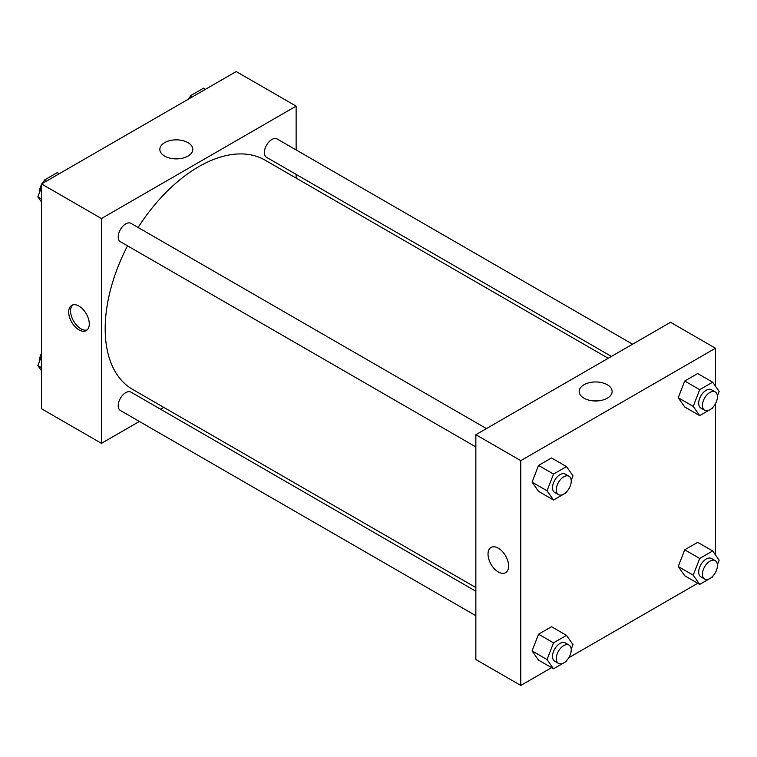 <?xml version="1.0" encoding="UTF-8"?>
<svg xmlns="http://www.w3.org/2000/svg" width="757" height="757" viewBox="0 0 757 757"><rect width="100%" height="100%" fill="white"/><g stroke="black" fill="none" stroke-linecap="round" stroke-linejoin="round"><path stroke-width="1.14" d="M139.373 421.45L101.438 443.347L41.531 408.761L41.531 183.951L236.222 71.546L296.129 106.131L296.129 149.933M296.129 174.394L296.129 178.094M164.666 142.638A16.484 9.519 180 0 1 182.626 140.575A16.484 9.519 180 0 1 192.808 149.366A16.484 9.519 180 0 1 176.324 158.885A16.484 9.519 180 0 1 159.831 149.366A16.484 9.519 180 0 1 164.666 142.638M101.438 443.347L101.438 218.536L41.531 183.951M101.438 218.536L296.129 106.131M180.317 158.601A16.484 9.519 0 0 0 172.322 158.601M78.974 329.863A14.563 8.403 60 0 1 69.464 317.032A14.563 8.403 60 0 1 71.697 305.364A14.563 8.403 60 0 1 86.26 313.767A14.563 8.403 60 0 1 86.26 330.582A14.563 8.403 60 0 1 78.974 329.863M72.7 304.929A14.563 8.403 -120 0 0 71.622 316.805A14.563 8.403 -120 0 0 80.867 328.775A14.563 8.403 -120 0 0 87.14 329.938M163.758 407.37L160.55 409.225M486.439 428.585L130.999 223.372A10.589 6.113 120 0 0 120.41 229.494A10.589 6.113 120 0 0 120.41 241.72L475.85 446.933M475.85 591.255L130.999 392.154A10.589 6.113 120 0 0 122.833 394.993A10.589 6.113 120 0 0 118.215 405.648A10.589 6.113 120 0 0 120.41 410.502L475.85 615.706M632.606 344.198L277.166 138.985A10.589 6.113 120 0 0 269 141.824A10.589 6.113 120 0 0 264.382 152.479A10.589 6.113 120 0 0 266.578 157.333L611.419 356.424M127.517 245.826A132.371 76.429 120 0 0 105.185 328.784A132.371 76.429 120 0 0 132.598 389.382L475.85 587.555M608.221 358.279L264.969 160.106A132.371 76.429 120 0 0 138.105 227.479M551.579 667.665L520.778 685.454L475.85 659.508L475.85 434.698L670.541 322.293L715.469 348.239L715.469 386.174M568.791 657.729L697.746 583.278M714.958 573.342L715.469 572.462M532.067 482.133L538.549 491.359L532.067 482.133L538.549 465.423L532.067 482.133L547.046 490.782L553.528 474.071L566.501 466.577L572.983 475.803L571.213 480.364M551.522 457.938L538.549 465.423L551.522 457.938L566.501 466.577M678.234 397.747L684.716 406.973L678.234 397.747L684.716 381.036L678.234 397.747L693.213 406.395L699.695 389.675L712.668 382.19L719.15 391.416L717.381 395.977M697.689 373.542L684.716 381.036L697.689 373.542L712.668 382.19M678.234 566.529L684.716 575.755L678.234 566.529L684.716 549.809L678.234 566.529L693.213 575.178L699.695 558.458L712.668 550.973L719.15 560.199L717.381 564.76M697.689 542.324L684.716 549.809L697.689 542.324L712.668 550.973M520.778 685.454L520.778 460.644L715.469 348.239M715.469 403.68L715.469 554.957M532.067 650.916L538.549 660.142L532.067 650.916L538.549 634.205L532.067 650.916L547.046 659.565L553.528 642.854L566.501 635.36L572.983 644.586L571.213 649.146M551.522 626.711L538.549 634.205L551.522 626.711L566.501 635.36M583.997 398.201A16.484 9.519 180 0 1 579.171 391.464A16.484 9.519 180 0 1 595.655 381.954A16.484 9.519 180 0 1 612.139 391.464A16.484 9.519 180 0 1 601.966 400.264A16.484 9.519 180 0 1 583.997 398.201M520.778 460.644L475.85 434.698M508.609 566.018A14.563 8.403 60 0 1 505.591 572.689A14.563 8.403 60 0 1 491.028 564.277A14.563 8.403 60 0 1 491.028 547.462A14.563 8.403 60 0 1 502.251 551.37A14.563 8.403 60 0 1 508.609 566.018M599.648 400.699A16.484 9.519 0 0 0 591.662 400.699M491.028 547.462A14.563 8.403 -120 0 0 491.028 564.277A14.563 8.403 -120 0 0 505.591 572.68M566.898 491.492L566.501 492.523L553.528 500.008L547.046 490.782M569.046 476.285L565.309 474.119A10.589 6.113 120 0 0 557.143 476.957A10.589 6.113 120 0 0 552.525 487.622A10.589 6.113 120 0 0 554.72 492.466L558.458 494.624A10.589 6.113 120 0 0 569.046 488.511A10.589 6.113 120 0 0 569.046 476.285A10.589 6.113 120 0 0 560.89 479.124A10.589 6.113 120 0 0 556.272 489.779A10.589 6.113 120 0 0 558.458 494.624M553.528 500.008L538.549 491.359M553.528 474.071L538.549 465.423M713.066 407.105L712.668 408.127L699.695 415.621L693.213 406.395M715.223 391.899L711.476 389.732A10.589 6.113 120 0 0 703.319 392.571A10.589 6.113 120 0 0 698.692 403.226A10.589 6.113 120 0 0 700.887 408.08L704.625 410.237A10.589 6.113 120 0 0 715.223 404.124A10.589 6.113 120 0 0 715.223 391.899A10.589 6.113 120 0 0 707.057 394.728A10.589 6.113 120 0 0 702.439 405.392A10.589 6.113 120 0 0 704.625 410.237M699.695 415.621L684.716 406.973M699.695 389.675L684.716 381.036M566.898 660.274L566.501 661.296L553.528 668.791L547.046 659.565M569.046 645.068L565.309 642.901A10.589 6.113 120 0 0 557.143 645.74A10.589 6.113 120 0 0 552.525 656.395A10.589 6.113 120 0 0 554.72 661.249L558.458 663.406A10.589 6.113 120 0 0 569.046 657.294A10.589 6.113 120 0 0 569.046 645.068A10.589 6.113 120 0 0 560.89 647.907A10.589 6.113 120 0 0 556.272 658.562A10.589 6.113 120 0 0 558.458 663.406M553.528 668.791L538.549 660.142M553.528 642.854L538.549 634.205M713.066 575.888L712.668 576.91L699.695 584.404L693.213 575.178M715.223 560.672L711.476 558.515A10.589 6.113 120 0 0 703.319 561.353A10.589 6.113 120 0 0 698.692 572.008A10.589 6.113 120 0 0 700.887 576.853L704.625 579.02A10.589 6.113 120 0 0 715.223 572.907A10.589 6.113 120 0 0 715.223 560.672A10.589 6.113 120 0 0 707.057 563.511A10.589 6.113 120 0 0 702.439 574.175A10.589 6.113 120 0 0 704.625 579.02M699.695 584.404L684.716 575.755M699.695 558.458L684.716 549.809M41.531 202.043L37.85 196.801L41.531 187.31M43.215 182.986L44.332 180.09L57.305 172.596L59.254 173.722M41.531 198.93L37.85 196.801M46.281 181.216L44.332 180.09M41.531 184.538A10.589 6.113 120 0 0 39.591 191.474A10.589 6.113 120 0 0 39.619 192.24M43.934 181.112A10.589 6.113 120 0 0 42.042 183.658M189.382 98.599L190.499 95.704L203.472 88.209L205.421 89.335M192.448 96.82L190.499 95.704M190.102 96.726A10.589 6.113 120 0 0 188.209 99.271M41.531 370.826L37.85 365.584L41.531 356.083M41.531 367.713L37.85 365.584M41.531 353.32A10.589 6.113 120 0 0 39.591 360.256A10.589 6.113 120 0 0 39.619 361.023"/></g></svg>
